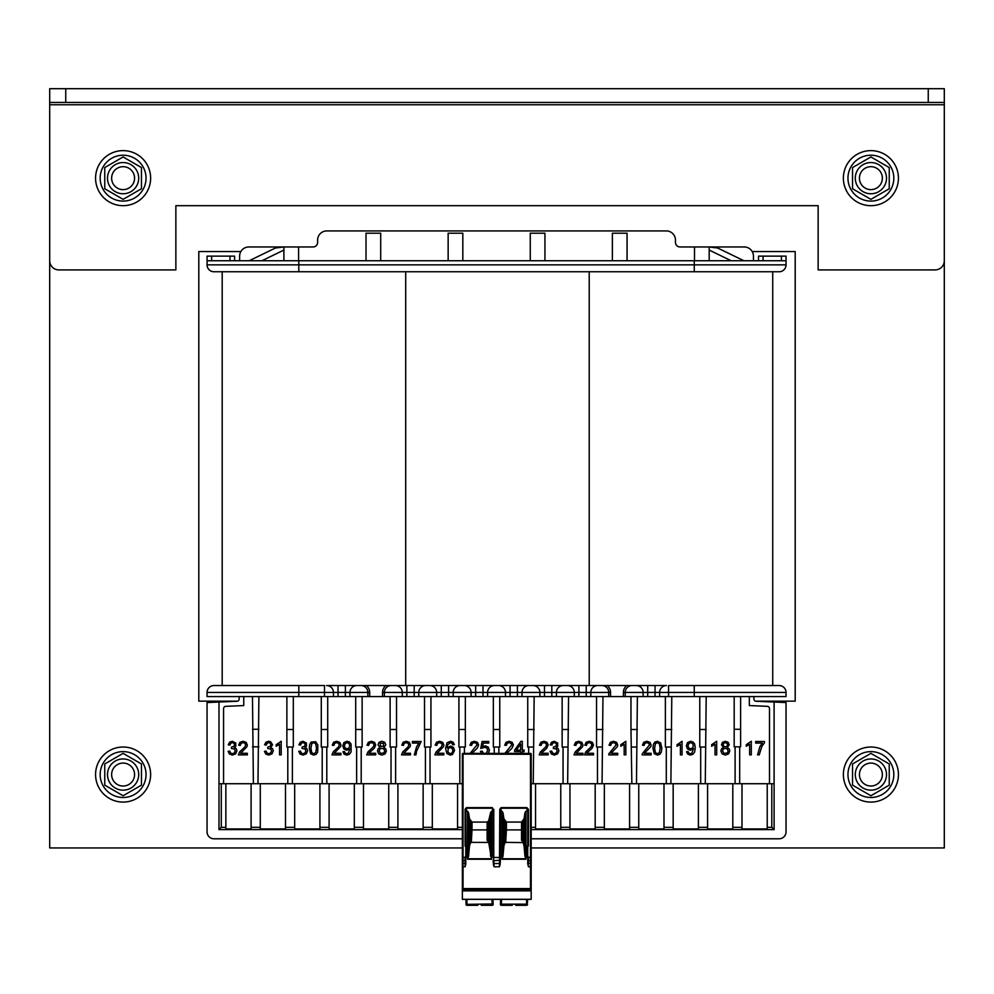 <?xml version="1.0" encoding="UTF-8"?>
<svg xmlns="http://www.w3.org/2000/svg" width="994" height="994" viewBox="0 0 994 994"><rect width="100%" height="100%" fill="white"/><g stroke="black" fill="none" stroke-linecap="round" stroke-linejoin="round"><path stroke-width="1.49" d="M753.912 696.57L753.912 698.968A2.299 2.299 0 0 0 755.49 701.155L795.2 701.155L795.2 251.557L752.222 251.557M240.859 251.557L198.8 251.557L198.8 701.155L237.603 701.155A2.299 2.299 0 0 0 239.169 698.968L239.169 696.57M462.359 847.957L49.7 847.957L49.7 88.69L944.3 88.69L944.3 847.957L531.181 847.957M725.347 742.63L723.731 743.239L723.11 744.705L723.731 746.283L725.371 746.892L726.974 746.283L727.583 744.804L726.949 743.251L725.347 742.63M723.334 749.029L722.563 750.967L723.905 753.365L727.359 752.967L728.13 751.017L727.335 749.041L725.309 748.258L723.334 749.029M721.569 748.743L723.446 747.538L721.458 744.767L722.514 742.282L725.322 741.275L728.167 742.307L729.236 744.817L727.297 747.538L729.161 748.842L729.795 750.992L728.565 753.899L725.347 755.08L722.129 753.899L720.899 750.955L721.569 748.743M690.693 748.805L692.582 747.997L693.327 745.749L692.582 743.475L690.743 742.63L688.805 743.537L687.997 745.885L688.767 747.997L690.693 748.805M690.37 755.08L687.761 754.197L686.543 751.725L688.159 751.563L688.929 753.216L690.408 753.725L691.774 753.377L693.576 748.482L690.345 750.259L687.513 749.041L686.345 745.835L687.562 742.53L690.594 741.275L693.004 741.984L694.669 744.009L695.241 747.811L694.669 751.936L692.992 754.284L690.37 755.08M657.369 742.63L655.468 743.599L654.599 748.184L655.406 752.632L657.394 753.725L659.37 752.632L660.178 748.184L659.382 743.723L657.369 742.63M657.394 755.08L654.288 753.713L652.946 748.184L653.443 744.307L654.922 742.046L657.394 741.275L660.699 742.978L661.83 748.184L661.345 752.036L659.867 754.297L657.394 755.08M452.692 744.792L452.059 743.35L450.369 742.63L447.698 744.754L447.225 747.898L450.531 746.096L453.376 747.314L454.556 750.47L452.481 754.508L450.294 755.08L446.878 753.551L445.56 748.519L447.027 742.816L450.468 741.275L453.115 742.17L454.357 744.63L452.692 744.792M380.304 743.239L380.292 746.283L383.535 746.283L383.522 743.251L380.304 743.239M379.894 749.029L379.124 750.967L380.466 753.365L383.933 752.967L384.703 751.017L383.908 749.041L381.87 748.258L379.894 749.029M378.13 748.743L380.019 747.538L378.018 744.767L379.074 742.282L381.895 741.275L384.728 742.307L385.809 744.817L383.858 747.538L385.722 748.842L386.355 750.992L385.138 753.899L381.92 755.08L378.689 753.899L377.471 750.955L378.13 748.743M349.726 745.749L348.981 743.475L347.142 742.63L345.204 743.537L344.396 745.885L345.166 747.997L347.092 748.805L348.981 747.997L349.726 745.749M344.16 754.197L342.942 751.725L344.545 751.563L345.328 753.216L346.807 753.725L348.173 753.377L349.987 748.805L346.744 750.259L343.912 749.041L342.744 745.835L343.961 742.53L346.993 741.275L349.403 741.984L351.068 744.009L351.068 751.936L349.391 754.284L346.769 755.08L344.16 754.197M310.911 748.184L311.718 752.632L313.694 753.725L315.682 752.632L316.49 748.184L315.694 743.723L313.682 742.63L311.781 743.599L310.911 748.184M764.448 742.766L761.864 746.444L759.23 754.881L757.565 754.881L759.913 746.631L762.299 743.077L755.664 743.077L755.664 741.474L764.448 741.474L764.448 742.766M751.29 741.275L751.29 754.881L749.638 754.881L749.638 744.282L746.27 746.283L746.27 744.68L751.29 741.275M679.511 743.077L682.07 741.275L682.07 754.881L680.418 754.881L680.418 744.282L677.051 746.283L677.051 744.68L679.511 743.077M623.263 743.077L625.822 741.275L625.822 754.881L624.17 754.881L624.17 744.282L620.803 746.283L620.803 744.68L623.263 743.077M587.529 752.371L586.783 753.278L593.505 753.278L593.505 754.881L584.522 754.881L585.789 751.886L591.008 746.954L591.852 744.953L591.119 743.301L589.218 742.63L587.23 743.363L586.472 745.388L584.82 745.189L586.149 742.269L589.256 741.275L592.362 742.356L593.505 745.028L592.051 748.283L587.529 752.371M573.973 754.881L575.24 751.886L580.459 746.954L581.304 744.953L580.571 743.301L578.67 742.63L576.682 743.363L575.924 745.388L574.271 745.189L575.601 742.269L578.707 741.275L581.813 742.356L582.956 745.028L582.621 746.631L576.234 753.278L582.956 753.278L582.956 754.881L573.973 754.881M554.329 755.08L551.384 754.036L550.042 751.315L551.695 751.116L552.664 753.117L554.341 753.725L556.329 752.918L557.125 750.905L556.379 749.016L553.31 748.457L553.496 747.003L555.671 746.457L556.528 744.742L555.907 743.226L554.304 742.63L552.689 743.239L551.856 745.09L550.191 744.792L551.571 742.195L554.242 741.275L557.684 743.04L557.709 746.382L556.317 747.538L558.193 748.681L558.889 750.855L557.597 753.85L554.329 755.08M542.202 752.371L541.457 753.278L548.179 753.278L548.179 754.881L539.195 754.881L540.463 751.886L545.681 746.954L546.526 744.953L545.793 743.301L543.892 742.63L541.904 743.363L541.158 745.388L539.493 745.189L540.823 742.269L543.929 741.275L547.035 742.356L548.179 745.028L546.725 748.283L542.202 752.371M469.839 753.713L476.971 744.953L476.25 743.301L474.337 742.63L472.349 743.363L471.603 745.388L469.938 745.189L471.28 742.269L474.374 741.275L477.493 742.356L478.636 745.028L477.182 748.283L471.914 753.278L478.636 753.39M434.863 754.881L436.142 751.886L441.361 746.954L442.193 744.953L441.473 743.301L439.559 742.63L437.584 743.363L436.826 745.388L435.161 745.189L436.503 742.269L439.596 741.275L442.715 742.356L443.858 745.028L443.523 746.631L437.136 753.278L443.858 753.278L443.858 754.881L434.863 754.881M416.648 746.631L419.021 743.077L412.398 743.077L412.398 741.474L421.183 741.474L416.61 751.153L415.964 754.881L414.299 754.881L416.648 746.631M369.731 752.371L368.985 753.278L375.707 753.278L375.707 754.881L366.724 754.881L367.991 751.886L373.21 746.954L374.055 744.953L373.322 743.301L371.421 742.63L369.433 743.363L368.675 745.388L367.022 745.189L368.352 742.269L371.458 741.275L374.564 742.356L375.707 745.028L374.253 748.283L369.731 752.371M331.946 754.881L333.214 751.886L338.432 746.954L339.277 744.953L338.544 743.301L336.643 742.63L334.655 743.363L333.897 745.388L332.244 745.189L333.574 742.269L336.68 741.275L339.786 742.356L340.93 745.028L340.594 746.631L334.208 753.278L340.93 753.278L340.93 754.881L331.946 754.881M303.046 755.08L300.089 754.036L298.759 751.315L300.412 751.116L301.368 753.117L303.058 753.725L305.046 752.918L305.841 750.905L305.096 749.016L302.027 748.457L302.213 747.003L304.388 746.457L305.233 744.742L304.611 743.226L303.008 742.63L301.393 743.239L300.561 745.09L298.908 744.792L300.287 742.195L302.959 741.275L306.4 743.04L306.425 746.382L305.021 747.538L306.91 748.681L307.593 750.855L306.301 753.85L303.046 755.08M278.643 743.077L281.203 741.275L281.203 754.881L279.55 754.881L279.55 744.282L276.183 746.283L276.183 744.68L278.643 743.077M266.094 751.116L267.051 753.117L268.728 753.725L270.716 752.918L271.511 750.905L270.766 749.016L267.697 748.457L267.883 747.003L270.057 746.457L270.915 744.742L270.293 743.226L268.691 742.63L267.075 743.239L266.243 745.09L264.578 744.792L265.957 742.195L268.628 741.275L270.654 741.748L272.567 744.792L270.703 747.538L272.592 748.681L273.275 750.855L271.983 753.85L268.728 755.08L265.771 754.036L264.429 751.315L266.094 751.116M232.385 755.08L229.44 754.036L228.098 751.315L229.751 751.116L230.72 753.117L232.397 753.725L234.385 752.918L235.18 750.905L234.435 749.016L231.366 748.457L231.552 747.003L233.727 746.457L234.572 744.742L233.963 743.226L232.36 742.63L230.745 743.239L229.9 745.09L228.247 744.792L229.626 742.195L232.298 741.275L235.74 743.04L235.764 746.382L234.373 747.538L236.249 748.681L236.932 750.855L235.653 753.85L232.385 755.08M239.616 751.886L244.835 746.954L245.68 744.953L244.946 743.301L243.045 742.63L241.057 743.363L240.299 745.388L238.647 745.189L239.976 742.269L243.083 741.275L246.189 742.356L247.332 745.028L246.997 746.631L240.61 753.278L247.332 753.278L247.332 754.881L238.349 754.881L239.616 751.886M402.769 751.886L407.987 746.954L408.832 744.953L408.099 743.301L406.198 742.63L404.21 743.363L403.452 745.388L401.8 745.189L403.129 742.269L406.235 741.275L409.342 742.356L410.485 745.028L410.149 746.631L403.763 753.278L410.485 753.278L410.485 754.881L401.501 754.881L402.769 751.886M481.779 754.048L480.437 751.315L482.202 751.166L483.494 753.39M486.165 753.39L487.669 750.395L486.886 748.122L484.774 747.302L480.748 748.457L482.053 741.474L488.775 741.474L488.775 743.077L483.332 743.077L482.649 746.68L485.209 745.848L488.216 747.078L489.433 750.246L488.365 753.44M504.604 753.713L511.748 744.953L511.015 743.301L509.114 742.63L507.126 743.363L506.381 745.388L504.716 745.189L506.045 742.269L509.152 741.275L512.258 742.356L513.413 745.028L511.96 748.283L506.679 753.278L513.413 753.39M608.937 753.713L616.081 744.953L615.348 743.301L613.447 742.63L611.459 743.363L610.701 745.388L609.049 745.189L610.378 742.269L613.484 741.275L616.591 742.356L617.734 745.028L617.398 746.631L611.012 753.278L617.734 753.278L617.734 754.881L608.75 754.881L608.937 753.713M642.335 753.713L649.48 744.953L648.747 743.301L646.846 742.63L644.857 743.363L644.1 745.388L642.447 745.189L643.777 742.269L646.883 741.275L649.989 742.356L651.132 745.028L650.797 746.631L644.41 753.278L651.132 753.278L651.132 754.881L642.149 754.881L642.335 753.713M711.654 744.68L716.686 741.275L716.686 754.881L715.021 754.881L715.021 744.282L711.654 746.283L711.654 744.68M311.234 742.046L315.632 741.71L317.832 744.991L317.645 752.036L316.179 754.297L313.694 755.08L310.6 753.713L309.258 748.184L309.755 744.307L311.234 742.046M447.847 752.123L450.282 753.725L452.133 752.88L452.904 750.569L452.146 748.358L450.22 747.55L448.269 748.358L447.847 752.123M520.645 743.997L516.271 750.11L520.645 750.11L520.645 743.997M520.645 753.39L520.645 751.613L514.619 751.613L514.619 750.11L520.993 741.325L522.297 741.325L522.297 750.11L524.111 750.11L524.111 751.613L522.297 751.613L522.297 753.39M239.169 698.968A2.299 2.299 0 0 1 236.982 701.267L207.063 702.547L207.063 831.903A6.883 6.883 0 0 0 213.934 838.787L462.359 838.787M531.181 838.787L779.147 838.787A6.883 6.883 0 0 0 786.03 831.903L786.03 702.547L774.102 702.037L774.102 829.605L771.804 827.319L771.804 783.732L774.102 783.732M636.235 685.549L632.109 685.549A6.883 6.883 0 0 0 625.226 692.433L625.226 696.57L623.387 696.57L623.387 692.433L643.118 692.433A6.883 6.883 0 0 0 636.235 685.549A6.883 6.883 0 0 1 643.118 692.433L643.118 696.57L655.046 696.57L655.046 692.433L694.272 692.433L694.272 685.549L779.147 685.549A6.883 6.883 0 0 1 786.03 692.433L786.03 696.57L668.577 696.57L668.577 685.549L694.272 685.549M360.971 685.549A6.883 6.883 0 0 1 367.855 692.433L349.963 692.433L349.963 696.57L338.035 696.57L338.035 692.433L349.963 692.433A6.883 6.883 0 0 1 356.846 685.549L360.971 685.549M483.009 696.57L483.009 692.433L487.594 692.433L487.594 696.57L367.855 696.57L367.855 692.433L369.693 692.433A8.722 8.722 0 0 0 366.326 685.549M384.367 696.57L384.367 692.433A6.883 6.883 0 0 1 391.251 685.549L395.388 685.549A6.883 6.883 0 0 1 402.259 692.433L406.857 692.433L406.857 685.549M487.594 696.57L608.713 696.57L608.713 692.433A6.883 6.883 0 0 0 601.83 685.549L597.705 685.549A6.883 6.883 0 0 0 590.821 692.433L586.236 692.433L586.236 685.549M539.891 696.57L539.891 692.433A6.883 6.883 0 0 0 533.008 685.549L528.883 685.549A6.883 6.883 0 0 0 521.999 692.433L517.414 692.433L517.414 685.549M521.999 696.57L521.999 692.433L551.819 692.433L551.819 685.549M574.308 696.57L574.308 692.433A6.883 6.883 0 0 0 567.425 685.549L563.287 685.549A6.883 6.883 0 0 0 556.416 692.433L551.819 692.433L551.819 696.57M556.416 696.57L556.416 692.433L586.236 692.433L586.236 696.57M505.486 696.57L505.486 692.433A6.883 6.883 0 0 0 498.603 685.549L494.478 685.549A6.883 6.883 0 0 0 487.594 692.433L517.414 692.433L517.414 696.57M338.035 696.57L333.45 696.57L333.45 692.433A6.883 6.883 0 0 0 326.566 685.549L666.514 685.549A6.883 6.883 0 0 0 659.631 692.433L659.631 696.57L655.046 696.57M590.821 696.57L590.821 692.433L608.713 692.433A6.883 6.883 0 0 0 601.83 685.549M333.45 696.57L207.063 696.57L207.063 692.433A6.883 6.883 0 0 1 213.934 685.549L324.504 685.549L324.504 692.433L298.809 692.433L298.809 696.57M705.28 783.732L706.2 696.57M706.2 729.484L699.776 729.484L699.776 747.028L700.695 747.028L700.695 783.732M670.875 783.732L671.795 696.57M671.795 729.484L665.371 729.484L665.371 747.028L666.291 747.028L666.291 783.732M636.471 783.732L637.378 696.57M637.378 729.484L630.966 729.484L631.873 783.732M602.053 783.732L602.973 696.57M602.973 729.484L596.549 729.484L596.549 747.028L597.469 747.028L597.469 783.732M567.649 783.732L568.568 696.57M568.568 729.484L562.144 729.484L562.144 747.028L563.064 747.028L563.064 783.732M533.244 783.732L534.163 696.57M534.163 729.484L527.739 729.484L527.739 747.028L528.659 747.028L528.659 753.39M498.839 753.39L498.839 747.028L499.758 747.028L499.758 696.57M499.758 729.484L493.335 729.484L493.335 747.028L498.839 747.028M465.341 696.57L465.341 747.028L458.917 747.028L458.917 696.57M430.936 696.57L430.936 747.028L424.513 747.028L424.513 696.57M396.531 696.57L396.531 747.028L390.108 747.028L390.108 696.57M362.127 696.57L362.127 747.028L355.703 747.028L355.703 696.57M327.709 696.57L327.709 747.028L321.286 747.028L321.286 696.57M293.305 696.57L293.305 747.028L286.881 747.028L286.881 696.57M769.505 783.732L769.505 708.635A2.299 2.299 0 0 0 767.318 706.336L749.327 705.566L749.327 696.57M243.754 696.57L243.754 705.566L225.775 706.336A2.299 2.299 0 0 0 223.575 708.635L223.575 783.732M252.476 696.57L253.395 783.732M665.371 729.484L665.371 696.57M630.966 729.484L630.966 696.57M596.549 729.484L596.549 696.57M562.144 729.484L562.144 696.57M527.739 729.484L527.739 696.57M493.335 729.484L493.335 696.57M699.776 729.484L699.776 696.57M753.912 698.968A2.299 2.299 0 0 0 756.111 701.267L774.102 702.037M418.785 696.57L418.785 692.433A6.883 6.883 0 0 1 425.656 685.549L429.793 685.549A6.883 6.883 0 0 1 436.677 692.433L441.261 692.433L441.261 685.549M453.189 696.57L453.189 692.433A6.883 6.883 0 0 1 460.073 685.549L464.198 685.549A6.883 6.883 0 0 1 471.081 692.433L475.666 692.433L475.666 685.549M436.677 696.57L436.677 692.433L406.857 692.433L406.857 696.57M471.081 696.57L471.081 692.433L441.261 692.433L441.261 696.57M367.855 696.57L349.963 696.57M402.259 696.57L402.259 692.433L382.541 692.433L382.541 696.57M659.631 696.57L668.577 696.57M625.226 696.57L643.118 696.57M462.359 829.605L218.991 829.605L221.277 827.319L221.277 783.732L462.359 783.732M218.991 829.605L218.991 783.732L221.277 783.732M258.9 696.57L257.98 783.732M218.991 702.037L218.991 783.732M740.605 696.57L740.605 746.829L734.181 746.829L735.1 747.028L735.1 783.732M734.181 746.829L734.181 696.57M740.605 746.829L739.685 747.028L739.685 783.732M608.713 696.57L623.387 696.57M758.497 260.739L758.497 256.141L786.03 256.141L786.03 260.739L207.063 260.739L207.063 264.864A6.883 6.883 0 0 0 213.934 271.747L779.147 271.747A6.883 6.883 0 0 0 786.03 264.864A6.883 6.883 0 0 1 779.147 271.747A6.883 6.883 0 0 0 786.03 264.864L694.272 264.864L694.272 271.747M222.196 685.549L222.196 271.747L213.934 271.747M709.182 260.739L709.182 246.972L680.045 246.972A4.585 4.585 0 0 1 675.46 242.387L675.46 240.088A9.17 9.17 0 0 0 666.291 230.919L326.802 230.919A9.17 9.17 0 0 0 317.62 240.088L317.62 242.387A4.585 4.585 0 0 1 313.035 246.972L298.585 246.972L298.585 260.739M753.452 256.141L753.452 260.739L753.452 256.141A9.17 9.17 0 0 0 744.282 246.972L709.182 246.972L717.656 248.003L743.872 260.739M694.272 696.57L694.272 692.433L786.03 692.433A6.883 6.883 0 0 0 779.147 685.549A6.883 6.883 0 0 1 786.03 692.433A6.883 6.883 0 0 0 779.147 685.549M786.03 260.739L786.03 264.864M234.584 260.739L234.584 256.141L207.063 256.141L207.063 260.739M249.221 260.739L275.425 248.003L283.899 246.972L283.899 260.739M239.629 256.141L239.629 260.739L239.629 256.141A9.17 9.17 0 0 1 248.811 246.972L298.585 246.972M694.495 246.972L694.495 260.739M627.065 260.739L627.065 233.205L612.379 233.205L612.379 260.739M544.936 260.739L544.936 233.205L530.262 233.205L530.262 260.739M462.819 260.739L462.819 233.205L448.145 233.205L448.145 260.739M380.702 260.739L380.702 233.205L366.016 233.205L366.016 260.739M731.149 260.739L709.182 250.053M261.931 260.739L283.899 250.053M774.102 829.605L531.181 829.605M771.804 783.732L767.219 783.732L767.219 828.946L741.984 828.946L741.984 827.319L732.802 827.319L732.802 828.946L707.579 828.946L707.579 827.319L698.397 827.319L698.397 828.946L673.162 828.946L673.162 827.319L663.992 827.319L663.992 828.946L638.757 828.946L638.757 827.319L629.587 827.319L629.587 828.946L604.352 828.946L604.352 827.319L595.182 827.319L595.182 828.946L569.947 828.946L569.947 827.319L560.765 827.319L560.765 828.946L535.542 828.946L535.542 827.319L531.181 827.319M432.315 783.732L432.315 828.946L457.551 828.946L457.551 827.319L462.359 827.319M397.911 783.732L397.911 828.946L423.133 828.946L423.133 827.319L432.315 827.319M363.493 783.732L363.493 828.946L388.729 828.946L388.729 827.319L397.911 827.319M329.089 783.732L329.089 828.946L354.324 828.946L354.324 827.319L363.493 827.319M294.684 783.732L294.684 828.946L319.919 828.946L319.919 827.319L329.089 827.319M260.279 783.732L260.279 828.946L285.502 828.946L285.502 827.319L294.684 827.319M225.862 783.732L225.862 828.946L251.097 828.946L251.097 827.319L260.279 827.319M767.219 783.732L741.984 783.732L741.984 827.319M741.984 783.732L732.802 783.732L732.802 827.319M732.802 783.732L707.579 783.732L707.579 827.319M707.579 783.732L698.397 783.732L698.397 827.319M698.397 783.732L673.162 783.732L673.162 827.319M673.162 783.732L663.992 783.732L663.992 827.319M663.992 783.732L638.757 783.732L638.757 827.319M638.757 783.732L629.587 783.732L629.587 827.319M629.587 783.732L604.352 783.732L604.352 827.319M604.352 783.732L595.182 783.732L595.182 827.319M595.182 783.732L569.947 783.732L569.947 827.319M569.947 783.732L560.765 783.732L560.765 827.319M560.765 783.732L535.542 783.732L535.542 827.319M535.542 783.732L531.181 783.732M457.551 783.732L457.551 827.319M423.133 783.732L423.133 827.319M388.729 783.732L388.729 827.319M354.324 783.732L354.324 827.319M319.919 783.732L319.919 827.319M285.502 783.732L285.502 827.319M251.097 783.732L251.097 827.319M292.385 783.732L292.385 747.028M287.8 783.732L287.8 747.028M326.802 783.732L326.802 747.028M322.205 783.732L322.205 747.028M361.207 783.732L361.207 747.028M356.622 783.732L356.622 747.028M395.612 783.732L395.612 747.028M391.027 783.732L391.027 747.028M430.017 783.732L430.017 747.028M425.432 783.732L425.432 747.028M464.422 753.39L464.422 747.028M459.837 783.732L459.837 747.028M494.242 753.39L494.242 747.028M772.723 685.549L772.723 271.747M222.196 271.747L298.809 271.747L298.809 264.864L694.272 264.864L694.272 260.739M58.87 269.908A9.17 9.17 0 0 1 49.7 260.739L49.7 104.755L944.3 104.755L944.3 260.739A9.17 9.17 0 0 1 935.13 269.908L818.137 269.908L818.137 205.683L175.863 205.683L175.863 269.908L58.87 269.908M49.7 102.457L944.3 102.457M123.107 150.628A27.521 27.521 0 0 1 146.938 191.917A27.521 27.521 0 0 1 99.263 191.917A27.521 27.521 0 0 1 123.107 150.628M870.893 747.028A27.521 27.521 0 0 1 894.737 788.317A27.521 27.521 0 0 1 847.062 788.317A27.521 27.521 0 0 1 870.893 747.028M123.107 747.028A27.521 27.521 0 0 1 146.938 788.317A27.521 27.521 0 0 1 99.263 788.317A27.521 27.521 0 0 1 123.107 747.028M870.893 150.628A27.521 27.521 0 0 1 894.737 191.917A27.521 27.521 0 0 1 847.062 191.917A27.521 27.521 0 0 1 870.893 150.628M893.83 178.15A22.937 22.937 0 0 0 859.425 158.294A22.937 22.937 0 0 0 859.425 198.017A22.937 22.937 0 0 0 893.83 178.15M146.043 774.55A22.937 22.937 0 0 0 111.639 754.694A22.937 22.937 0 0 0 111.639 794.417A22.937 22.937 0 0 0 146.043 774.55M146.043 178.15A22.937 22.937 0 0 0 111.639 158.294A22.937 22.937 0 0 0 111.639 198.017A22.937 22.937 0 0 0 146.043 178.15M893.83 774.55A22.937 22.937 0 0 0 859.425 754.694A22.937 22.937 0 0 0 859.425 794.417A22.937 22.937 0 0 0 893.83 774.55M123.107 786.03A11.468 11.468 0 0 1 113.167 768.822A11.468 11.468 0 0 1 133.034 768.822A11.468 11.468 0 0 1 123.107 786.03M870.893 786.03A11.468 11.468 0 0 1 860.966 768.822A11.468 11.468 0 0 1 880.833 768.822A11.468 11.468 0 0 1 870.893 786.03M870.893 189.63A11.468 11.468 0 0 1 860.966 172.422A11.468 11.468 0 0 1 880.833 172.422A11.468 11.468 0 0 1 870.893 189.63M123.107 189.63A11.468 11.468 0 0 1 113.167 172.422A11.468 11.468 0 0 1 133.034 172.422A11.468 11.468 0 0 1 123.107 189.63M882.361 774.55A11.468 11.468 0 0 0 865.165 764.622A11.468 11.468 0 0 0 865.165 784.49A11.468 11.468 0 0 0 882.361 774.55M870.893 790.155A15.593 15.593 0 0 0 884.411 766.759A15.593 15.593 0 0 0 857.387 766.759A15.593 15.593 0 0 0 870.893 790.155M889.245 763.964L889.245 785.148L870.893 795.747L852.541 785.148L852.541 763.964L870.893 753.365L889.245 763.964M134.575 774.55A11.468 11.468 0 0 0 117.367 764.622A11.468 11.468 0 0 0 117.367 784.49A11.468 11.468 0 0 0 134.575 774.55M123.107 790.155A15.593 15.593 0 0 0 136.613 766.759A15.593 15.593 0 0 0 109.588 766.759A15.593 15.593 0 0 0 123.107 790.155M141.459 763.964L141.459 785.148L123.107 795.747L104.755 785.148L104.755 763.964L123.107 753.365L141.459 763.964M882.361 178.15A11.468 11.468 0 0 0 865.165 168.222A11.468 11.468 0 0 0 865.165 188.09A11.468 11.468 0 0 0 882.361 178.15M870.893 193.755A15.593 15.593 0 0 0 884.411 170.359A15.593 15.593 0 0 0 857.387 170.359A15.593 15.593 0 0 0 870.893 193.755M889.245 167.564L889.245 188.748L870.893 199.347L852.541 188.748L852.541 167.564L870.893 156.965L889.245 167.564M134.575 178.15A11.468 11.468 0 0 0 117.367 168.222A11.468 11.468 0 0 0 117.367 188.09A11.468 11.468 0 0 0 134.575 178.15M123.107 193.755A15.593 15.593 0 0 0 136.613 170.359A15.593 15.593 0 0 0 109.588 170.359A15.593 15.593 0 0 0 123.107 193.755M141.459 167.564L141.459 188.748L123.107 199.347L104.755 188.748L104.755 167.564L123.107 156.965L141.459 167.564M500.404 904.341L501.324 905.31A0.919 0.919 -177 0 1 500.404 904.341A0.919 0.919 -177 0 0 501.324 905.31L501.349 904.167L501.324 905.31A0.919 0.919 0 0 1 500.404 904.341L500.404 904.341A0.919 0.919 0 0 0 501.324 905.31L512.233 905.223M531.181 866.768L528.423 866.768L527.739 856.617A0.683 0.683 0 0 1 528.423 857.3L531.181 857.462L531.181 888.599L462.359 888.599L462.359 754.073A0.683 0.683 0 0 1 463.055 753.39L530.485 753.39L530.485 754.309L531.181 754.073L531.181 889.792L462.359 889.792L462.359 888.934L531.181 888.934M481.307 905.31L492.216 905.31L492.192 904.167L492.216 905.31A0.919 0.919 0 0 0 493.136 904.341L492.875 899.346M466.956 899.346L466.956 905.31L477.828 905.31M466.037 899.346L466.037 904.391A0.919 0.919 0 0 0 466.956 905.31L477.828 905.223M483.382 905.31L481.307 905.223M493.111 903.956L466.037 904.378M492.216 905.31A0.919 0.919 0 0 0 493.136 904.341A0.919 0.919 177 0 1 492.216 905.31A0.919 0.919 177 0 0 493.136 904.341M462.359 890.338L531.181 890.338L531.181 899.346L462.359 899.346L462.359 889.792M493.074 811.39A0.795 0.683 -95.2 0 0 492.626 811.203L491.545 811.203L490.527 812.819L488.638 820.945L488.638 842.067L487.135 840.377L487.135 829.903L472.001 829.903L471.305 842.564M527.739 811.999L527.044 808.221L528.423 809.215L527.739 809.215L527.739 845.832L527.739 811.999A0.795 0.683 -90 0 0 527.044 811.203L525.963 811.203L524.944 812.819L524.944 856.157L524.024 845.745L522.62 840.837L521.539 840.377L521.539 829.903L506.406 829.903L505.71 842.564M488.116 842.44L470.92 842.353M488.216 841.52L488.216 842.353M488.638 820.945L487.135 822.063L472.001 822.063L469.516 818.832L468.596 812.819L467.578 811.203L466.497 811.203A0.795 0.683 -90 0 0 465.801 811.999M487.135 829.903L487.135 822.063M531.181 890.848L462.359 890.872L531.181 890.848M462.359 888.599L462.359 864.469M525.963 811.203L525.963 859.238L524.944 856.157M524.944 812.819L524.024 818.832L521.539 822.063L506.406 822.063L503.921 818.832L503.014 812.819L503.014 856.157L501.995 859.238L501.995 811.203L500.914 811.203A0.795 0.683 -84.8 0 0 500.467 811.39M500.206 864.097L499.485 866.768L494.055 866.768L493.335 864.097M491.545 811.203L491.545 859.238L488.638 842.067M468.596 812.819L468.596 856.157L467.578 859.238L467.578 811.203M463.055 888.35L463.055 866.768L465.117 866.768L465.801 864.159L465.801 846.515L466.72 846.515L466.72 856.617L465.801 856.617A0.683 0.683 0 0 0 465.117 857.3L466.037 857.3A0.683 0.683 0 0 0 466.72 856.617M500.404 860.295L499.572 863.525L493.968 863.525L494.055 866.768M527.044 807.625L501.187 807.625L499.771 809.253L499.485 866.768M527.739 857.462L528.423 860.705L528.423 857.462L527.739 857.462L527.739 864.159M528.423 857.3L527.503 857.3A0.683 0.683 0 0 1 526.82 856.617L526.82 846.515A0.683 0.683 0 0 1 527.503 845.832L527.739 846.515A0.683 0.683 0 0 0 528.423 845.832L527.739 845.832M493.074 809.153L492.353 807.625L466.497 807.625L465.117 809.215L465.801 809.215L466.037 845.832A0.683 0.683 0 0 1 466.72 846.515M465.801 864.159L465.801 857.462L465.801 860.22L465.801 857.462L465.117 857.3M466.497 807.625L465.801 809.215M493.769 809.253L493.769 857.462L493.074 857.462L493.074 809.141L492.353 807.625M499.771 809.253L500.467 809.153L500.467 857.462L493.769 857.462L493.285 863.078L493.148 860.295M501.187 807.625L500.467 809.141M503.014 812.819L501.995 811.203M522.62 841.52L522.074 842.577L505.325 842.353M505.325 841.52L503.921 845.745L503.014 856.157M503.921 818.832L503.921 845.745M504.902 820.945L504.902 842.067M506.406 822.063L506.406 829.903M523.043 820.945L523.043 842.067M521.539 829.903L521.539 822.063M531.181 754.073A0.683 0.683 0 0 0 530.485 753.39A0.683 0.683 0 0 1 531.181 754.073M524.024 818.832L524.024 845.745M490.527 812.819L490.527 856.157M470.92 841.52L469.516 845.745L468.596 856.157M469.516 818.832L469.516 845.745M470.497 820.945L470.497 842.067M472.001 822.063L472.001 829.903M489.62 818.832L489.62 845.745M512.233 905.31L502.504 905.31M527.503 904.391L527.503 904.391A0.919 0.919 0 0 1 526.596 905.31L515.712 905.223M501.597 899.346L501.349 904.167L526.596 904.167L526.596 905.31L515.712 905.31M527.503 902.552L527.503 899.346M466.037 904.006L466.037 902.552M500.665 899.346L500.429 903.956L501.349 904.167M626.754 685.549A8.722 8.722 0 0 0 623.387 692.433M414.187 696.57L414.187 685.549M448.605 696.57L448.605 685.549M475.666 696.57L475.666 692.433L483.009 692.433L483.009 685.549M510.071 696.57L510.071 685.549M544.488 696.57L544.488 685.549M578.893 696.57L578.893 685.549M647.703 696.57L647.703 692.433L643.118 692.433M655.046 685.549L655.046 692.433L647.703 692.433L647.703 685.549M324.504 696.57L324.504 692.433L338.035 692.433L338.035 685.549M705.28 747.028L700.695 747.028M670.875 747.028L666.291 747.028M636.471 747.028L631.873 747.028M602.053 747.028L597.469 747.028M567.649 747.028L563.064 747.028M533.244 747.028L528.659 747.028M465.341 729.484L458.917 729.484M430.936 729.484L424.513 729.484M396.531 729.484L390.108 729.484M362.127 729.484L355.703 729.484M327.709 729.484L321.286 729.484M293.305 729.484L286.881 729.484M345.378 696.57L345.378 685.549M213.934 685.549A6.883 6.883 0 0 0 207.063 692.433L298.809 692.433L298.809 685.549M252.476 746.829L258.9 746.829M369.693 696.57L369.693 692.433M385.908 685.549A8.722 8.722 0 0 0 382.541 692.433M610.54 696.57L610.54 692.433A8.722 8.722 0 0 0 607.185 685.549M298.809 260.739L298.809 264.864L207.063 264.864M608.713 692.433L610.54 692.433M229.999 260.739L229.999 256.141M211.647 260.739L211.647 256.141M781.433 260.739L781.433 256.141M763.081 260.739L763.081 256.141M740.605 729.285L734.181 729.285M252.476 729.285L258.9 729.285M771.804 827.319L767.219 827.319M221.277 827.319L225.862 827.319M589.218 685.549L589.218 271.747M405.701 685.549L405.701 271.747M65.753 88.69L65.753 102.457M928.247 88.69L928.247 102.457M492.192 904.167L491.943 899.346M531.181 899.284L462.359 899.284M531.181 863.04L528.423 863.525L528.423 860.705L530.485 860.705L530.485 888.35M501.995 859.238L525.963 859.238M467.578 859.238L491.545 859.238M527.739 863.04L528.423 866.768M462.359 866.768L463.055 866.768L463.055 753.39A0.683 0.683 0 0 0 462.359 754.073L530.485 754.309L530.485 860.705L531.181 857.462M465.117 866.768L465.117 863.525L462.359 863.04M526.82 846.515L527.739 846.515L527.739 856.617L526.82 856.617M528.423 809.215L528.423 845.832M465.801 863.04L465.117 863.525L465.117 860.705L462.359 860.22L462.359 857.462L465.117 857.462L465.117 860.705L465.801 860.22M465.117 845.832A0.683 0.683 0 0 0 465.801 846.515L465.117 845.832L465.117 809.215M492.626 811.203L492.353 808.221L466.497 808.221L466.497 811.203M493.074 857.462L493.074 809.253M500.467 809.253L500.404 860.257L493.832 860.705L493.968 863.525L493.285 863.078M500.914 811.203L501.187 808.221L527.044 808.221L527.044 811.203M502.069 858.754L525.888 858.754M467.652 858.754L491.471 858.754M526.596 899.346L526.596 904.167L527.503 904.006M500.467 857.462L500.255 863.078"/></g></svg>
